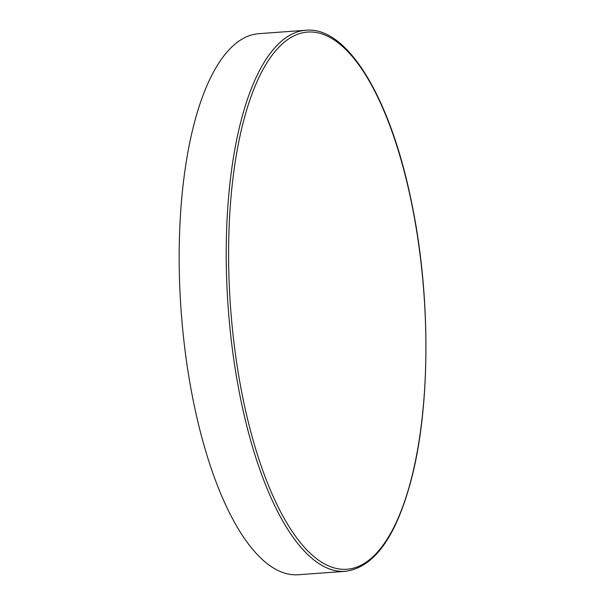 <?xml version="1.0" encoding="UTF-8"?>
<svg xmlns="http://www.w3.org/2000/svg" width="605" height="605" viewBox="0 0 605 605"><rect width="100%" height="100%" fill="white"/><g stroke="black" fill="none" stroke-linecap="round" stroke-linejoin="round"><path stroke-width="0.91" d="M305.865 30.25L258.827 33.668A271.252 97.564 85.8 0 0 226.898 52.212A271.252 97.564 85.8 0 0 186.03 357.888A271.252 97.564 85.8 0 0 298.152 574.75L345.19 571.332C373.595 567.709 395.398 537.996 410.591 482.177C430.677 408.488 431.055 295.543 411.582 202.418C390.732 98.57 347.557 26.151 305.865 30.25A271.252 97.564 85.8 0 0 273.936 48.786A271.252 97.564 85.8 0 0 233.076 354.469A271.252 97.564 85.8 0 0 345.19 571.332M378.488 550.951A269.406 96.898 -94.2 0 1 243.013 398.672A269.406 96.898 -94.2 0 1 276.009 50.381A269.406 96.898 -94.2 0 1 411.491 202.66A269.406 96.898 -94.2 0 1 378.488 550.951"/></g></svg>

